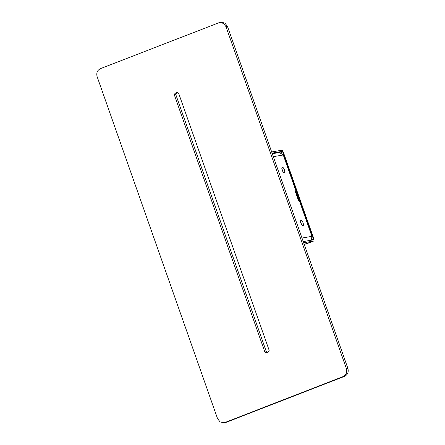 <?xml version="1.0" encoding="UTF-8"?>
<svg xmlns="http://www.w3.org/2000/svg" width="445" height="445" viewBox="0 0 445 445"><rect width="100%" height="100%" fill="white"/><g stroke="black" fill="none" stroke-linecap="round" stroke-linejoin="round"><path stroke-width="0.67" d="M223.98 422.75L226.494 422.21L344.591 376.342C347.695 374.707 348.797 372.048 347.884 368.36L227.44 26.344L224.936 23.096L221.02 22.25L219.53 22.506L223.446 23.351L225.954 26.6L346.394 368.61C347.306 372.304 346.21 374.963 343.101 376.592L225.003 422.466L223.98 422.75L220.064 421.905L217.561 418.656L97.116 76.64C96.203 72.952 97.305 70.293 100.409 68.658L219.53 22.506M267.056 352.507L266.366 351.756L175.831 94.657L176.487 93.061L177.944 92.493M177.561 92.41L177.143 92.482L178.634 93.244L269.169 350.343L268.513 351.939L266.366 352.774L264.875 352.012L174.34 94.913L174.996 93.317L177.349 92.427M303.657 242.764L303.24 241.579L313.419 239.838L313.464 239.21L282.731 151.934L280.951 152.629M282.731 151.934L282.275 151.389L272.09 153.124L271.717 152.062M303.701 242.748L313.664 241.04L304.213 244.344M304.196 244.299L306.071 243.982L313.586 241.062C314.137 240.812 314.187 239.966 313.753 238.537L283.432 152.44C282.87 151.027 282.264 150.299 281.607 150.254L271.717 151.94M306.221 243.927L305.665 244.094M295.83 190.983L295.402 191.15L295.897 190.822L283.27 154.971L279.416 152.513L272.301 153.725M311.255 240.211L311.928 236.345L299.301 200.495L298.406 200.545L299.051 200.434L295.691 190.983L295.191 191.066L298.517 200.5M295.897 190.822L295.102 190.955L298.506 200.628L299.151 200.417M283.27 154.971L273.336 156.662L301.994 238.042L311.928 236.345M282.353 167.314C283.743 166.925 285.712 172.521 284.221 172.621C282.831 173.016 280.862 167.415 282.353 167.314L282.264 167.337M301.043 220.386C302.433 219.997 304.402 225.593 302.911 225.693C301.521 226.088 299.546 220.486 301.043 220.386L300.954 220.409M283.126 171.942L281.835 168.622M301.816 225.014L300.525 221.693M298.456 196.59L297.75 194.593M225.954 26.6L227.44 26.344M346.394 368.61L347.884 368.36M343.101 376.592L344.591 376.342M225.003 422.466L226.494 422.21M174.34 94.913L175.831 94.657M266.366 351.756L264.875 352.012M176.487 93.061L174.996 93.317M311.422 240L313.464 239.21M282.275 151.389L279.349 152.524M295.741 190.983L299.068 200.417M295.13 191.005L298.5 200.584M299.174 200.411L298.484 200.528"/></g></svg>
